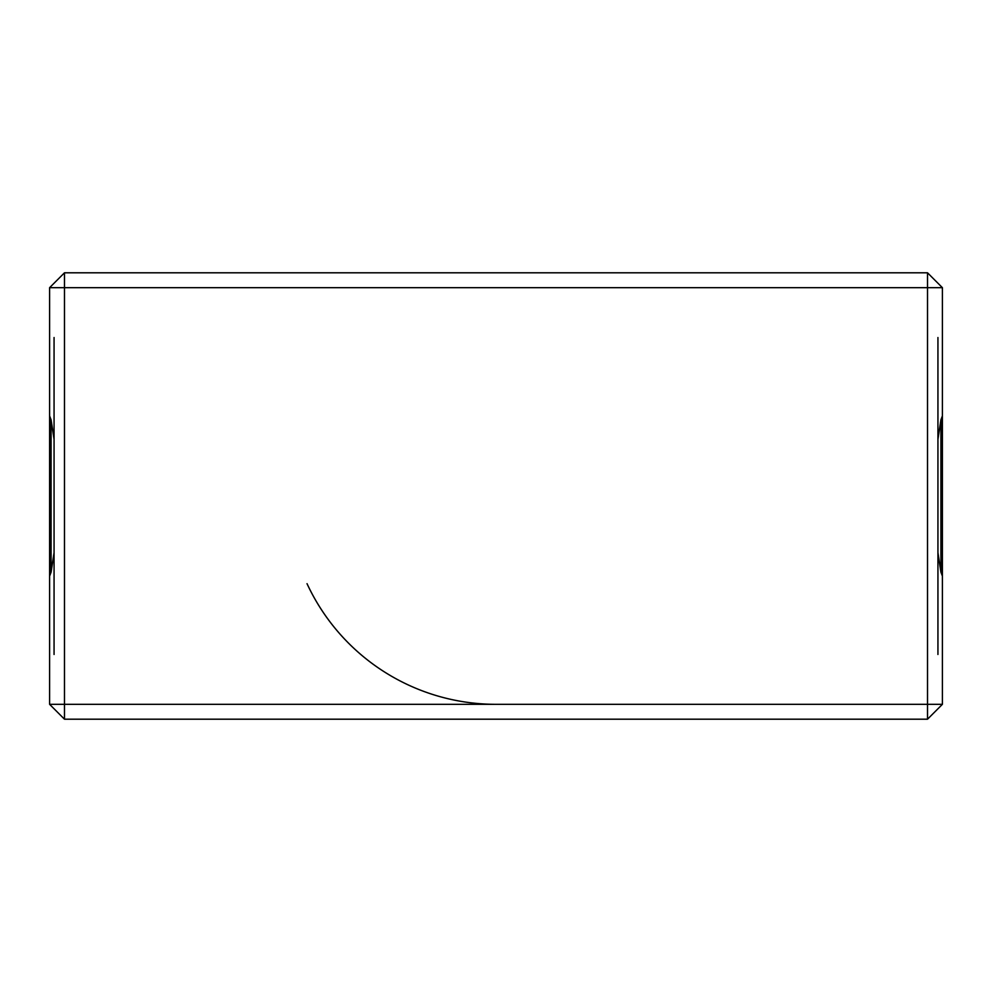 <?xml version="1.0" encoding="UTF-8"?>
<svg xmlns="http://www.w3.org/2000/svg" width="992" height="992" viewBox="0 0 992 992"><rect width="100%" height="100%" fill="white"/><g stroke="black" fill="none" stroke-linecap="round" stroke-linejoin="round"><path stroke-width="1.49" d="M307.024 583.668A208.32 208.32 0 0 0 496 704.32M54.064 337.528L54.064 654.472M49.6 704.32L64.48 704.32L64.48 719.2L49.6 704.32L49.6 287.68L64.48 272.8L927.52 272.8L927.52 287.68L64.48 287.68L64.48 272.8M54.064 552.755L51.088 572.148L49.6 576.129M927.52 272.8L942.4 287.68L942.4 704.32L927.52 719.2L927.52 704.32L64.48 704.32L64.48 287.68L49.6 287.68M49.6 415.871L51.088 419.852L54.064 439.245M927.52 719.2L64.48 719.2M942.4 287.68L927.52 287.68L927.52 704.32L942.4 704.32M942.4 576.129L940.912 572.148L937.936 552.755L937.936 439.245L940.912 419.852L942.4 415.871M937.936 654.472L937.936 552.755M937.936 439.245L937.936 337.528M51.088 572.148L51.088 419.852M940.912 419.852L940.912 572.148"/></g></svg>
